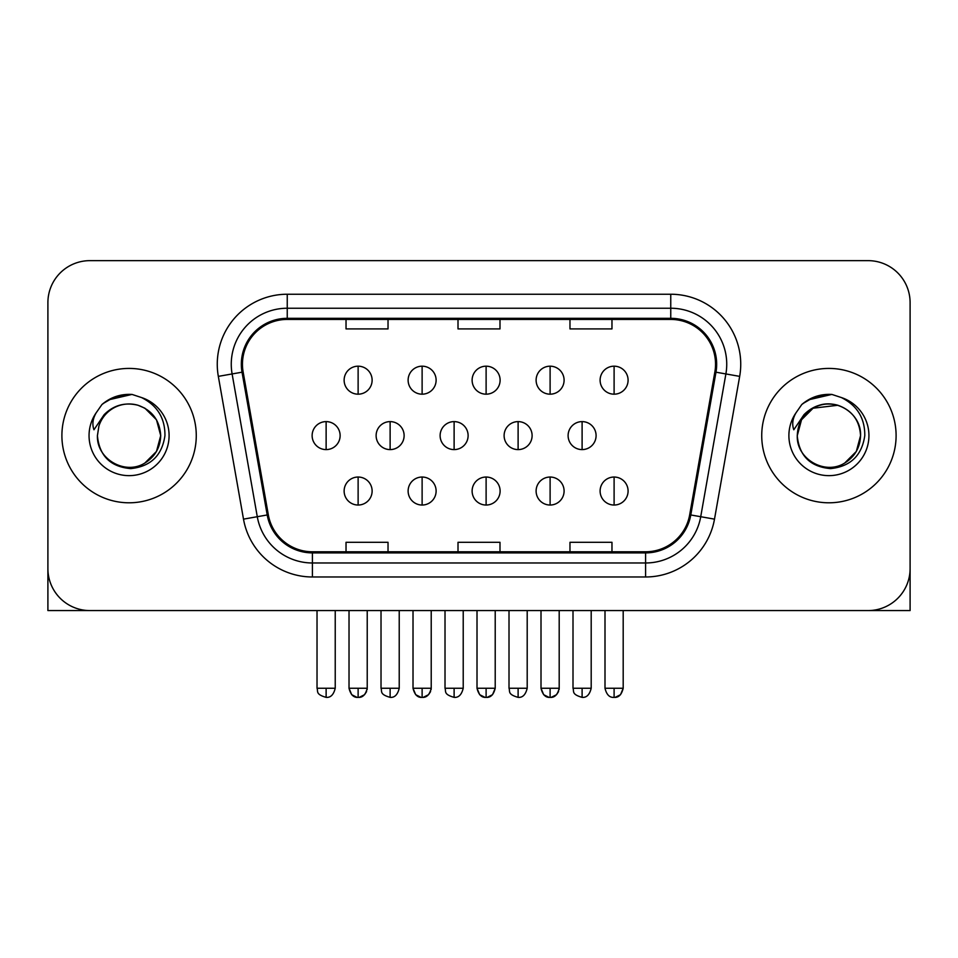 <?xml version="1.0" encoding="UTF-8"?>
<svg xmlns="http://www.w3.org/2000/svg" width="958" height="958" viewBox="0 0 958 958"><rect width="100%" height="100%" fill="white"/><g stroke="black" fill="none" stroke-linecap="round" stroke-linejoin="round"><path stroke-width="1.44" d="M61.899 435.615A67.18 67.18 0 0 0 129.079 502.794A67.18 67.18 0 0 0 196.27 435.615A67.18 67.18 0 0 0 129.079 368.423A67.18 67.18 0 0 0 61.899 435.615A67.18 67.18 0 0 0 129.079 502.794A67.18 67.18 0 0 0 196.27 435.615A67.18 67.18 0 0 0 129.079 368.423A67.18 67.18 0 0 0 61.899 435.615M761.73 435.615A67.18 67.18 0 0 0 828.921 502.794A67.18 67.18 0 0 0 896.101 435.615A67.18 67.18 0 0 0 828.921 368.423A67.18 67.18 0 0 0 761.73 435.615A67.18 67.18 0 0 0 828.921 502.794A67.18 67.18 0 0 0 896.101 435.615A67.18 67.18 0 0 0 828.921 368.423A67.18 67.18 0 0 0 761.73 435.615M242.458 364.232A44.786 44.786 0 0 1 287.244 319.433L670.756 319.433A44.786 44.786 0 0 1 714.86 372.003L689.688 514.769A44.786 44.786 0 0 1 645.584 551.784L312.416 551.784A44.786 44.786 0 0 1 268.312 514.769L243.14 372.003A44.786 44.786 0 0 1 242.458 364.232M241.332 364.232A45.912 45.912 0 0 0 242.027 372.195L267.21 514.961A45.912 45.912 0 0 0 312.416 552.898L645.584 552.898A45.912 45.912 0 0 0 690.79 514.961L715.973 372.195A45.912 45.912 0 0 0 670.756 318.319L287.244 318.319A45.912 45.912 0 0 0 241.332 364.232M218.328 376.374A69.982 69.982 0 0 1 287.244 294.238L670.756 294.238A69.982 69.982 0 0 1 739.672 376.374L714.5 519.14A69.982 69.982 0 0 1 645.584 576.979L312.416 576.979A69.982 69.982 0 0 1 243.5 519.14L218.328 376.374L232.111 373.943A55.983 55.983 0 0 1 287.244 308.236L670.756 308.236A55.983 55.983 0 0 1 725.889 373.943L700.717 516.721A55.983 55.983 0 0 1 645.584 562.981L312.416 562.981A55.983 55.983 0 0 1 257.283 516.721L232.111 373.943A55.983 55.983 0 0 1 231.261 364.232M910.1 302.644A41.984 41.984 0 0 0 868.116 260.648L89.884 260.648A41.984 41.984 0 0 0 47.9 302.644L47.9 568.585A41.984 41.984 0 0 0 89.884 610.569L868.116 610.569A41.984 41.984 0 0 0 910.1 568.585L910.1 302.644L910.1 610.569L747.743 610.569M458.008 319.433L458.008 328.917L499.992 328.917L499.992 319.433M346.03 319.433L346.03 328.917L388.026 328.917L388.026 319.433M569.974 319.433L569.974 328.917L611.97 328.917L611.97 319.433M499.992 551.784L499.992 542.3L458.008 542.3L458.008 551.784M388.026 551.784L388.026 542.3L346.03 542.3L346.03 551.784M611.97 551.784L611.97 542.3L569.974 542.3L569.974 551.784M47.9 302.644L47.9 568.585M868.116 260.648L89.884 260.648M89.884 610.569L868.116 610.569M358.124 366.184A13.999 13.999 0 0 0 344.126 380.182A13.999 13.999 0 0 0 358.124 394.181A13.999 13.999 0 0 0 372.123 380.182A13.999 13.999 0 0 0 358.124 366.184L358.124 394.181A13.999 13.999 0 0 0 372.123 380.182A13.999 13.999 0 0 0 358.124 366.184M326.127 421.616A13.999 13.999 0 0 0 312.128 435.615A13.999 13.999 0 0 0 326.127 449.601A13.999 13.999 0 0 0 340.126 435.615A13.999 13.999 0 0 0 326.127 421.616L326.127 449.601A13.999 13.999 0 0 0 340.126 435.615A13.999 13.999 0 0 0 326.127 421.616M358.124 477.036A13.999 13.999 0 0 0 344.126 491.035A13.999 13.999 0 0 0 358.124 505.034A13.999 13.999 0 0 0 372.123 491.035A13.999 13.999 0 0 0 358.124 477.036L358.124 505.034A13.999 13.999 0 0 0 372.123 491.035A13.999 13.999 0 0 0 358.124 477.036M422.119 366.184A13.999 13.999 0 0 0 408.12 380.182A13.999 13.999 0 0 0 422.119 394.181A13.999 13.999 0 0 0 436.118 380.182A13.999 13.999 0 0 0 422.119 366.184L422.119 394.181A13.999 13.999 0 0 0 436.118 380.182A13.999 13.999 0 0 0 422.119 366.184M486.113 366.184A13.999 13.999 0 0 0 472.114 380.182A13.999 13.999 0 0 0 486.113 394.181A13.999 13.999 0 0 0 500.112 380.182A13.999 13.999 0 0 0 486.113 366.184L486.113 394.181A13.999 13.999 0 0 0 500.112 380.182A13.999 13.999 0 0 0 486.113 366.184M550.108 366.184A13.999 13.999 0 0 0 536.109 380.182A13.999 13.999 0 0 0 550.108 394.181A13.999 13.999 0 0 0 564.094 380.182A13.999 13.999 0 0 0 550.108 366.184L550.108 394.181A13.999 13.999 0 0 0 564.094 380.182A13.999 13.999 0 0 0 550.108 366.184M614.102 366.184A13.999 13.999 0 0 0 600.103 380.182A13.999 13.999 0 0 0 614.102 394.181A13.999 13.999 0 0 0 628.089 380.182A13.999 13.999 0 0 0 614.102 366.184L614.102 394.181A13.999 13.999 0 0 0 628.089 380.182A13.999 13.999 0 0 0 614.102 366.184M390.122 421.616A13.999 13.999 0 0 0 376.123 435.615A13.999 13.999 0 0 0 390.122 449.601A13.999 13.999 0 0 0 404.12 435.615A13.999 13.999 0 0 0 390.122 421.616L390.122 449.601A13.999 13.999 0 0 0 404.12 435.615A13.999 13.999 0 0 0 390.122 421.616M454.116 421.616A13.999 13.999 0 0 0 440.117 435.615A13.999 13.999 0 0 0 454.116 449.601A13.999 13.999 0 0 0 468.115 435.615A13.999 13.999 0 0 0 454.116 421.616L454.116 449.601A13.999 13.999 0 0 0 468.115 435.615A13.999 13.999 0 0 0 454.116 421.616M518.11 421.616A13.999 13.999 0 0 0 504.112 435.615A13.999 13.999 0 0 0 518.11 449.601A13.999 13.999 0 0 0 532.109 435.615A13.999 13.999 0 0 0 518.11 421.616L518.11 449.601A13.999 13.999 0 0 0 532.109 435.615A13.999 13.999 0 0 0 518.11 421.616M422.119 477.036A13.999 13.999 0 0 0 408.12 491.035A13.999 13.999 0 0 0 422.119 505.034A13.999 13.999 0 0 0 436.118 491.035A13.999 13.999 0 0 0 422.119 477.036L422.119 505.034A13.999 13.999 0 0 0 436.118 491.035A13.999 13.999 0 0 0 422.119 477.036M486.113 477.036A13.999 13.999 0 0 0 472.114 491.035A13.999 13.999 0 0 0 486.113 505.034A13.999 13.999 0 0 0 500.112 491.035A13.999 13.999 0 0 0 486.113 477.036L486.113 505.034A13.999 13.999 0 0 0 500.112 491.035A13.999 13.999 0 0 0 486.113 477.036M550.108 477.036A13.999 13.999 0 0 0 536.109 491.035A13.999 13.999 0 0 0 550.108 505.034A13.999 13.999 0 0 0 564.094 491.035A13.999 13.999 0 0 0 550.108 477.036L550.108 505.034A13.999 13.999 0 0 0 564.094 491.035A13.999 13.999 0 0 0 550.108 477.036M614.102 477.036A13.999 13.999 0 0 0 600.103 491.035A13.999 13.999 0 0 0 614.102 505.034A13.999 13.999 0 0 0 628.089 491.035A13.999 13.999 0 0 0 614.102 477.036L614.102 505.034A13.999 13.999 0 0 0 628.089 491.035A13.999 13.999 0 0 0 614.102 477.036M98.902 426.094L97.405 435.615C99.333 455.84 110.433 466.833 130.707 468.606C150.634 466.534 162.046 455.541 164.944 435.615C165.087 418.155 157.292 405.474 141.58 397.57L132.132 394.456C120.72 393.786 110.661 397.139 101.955 404.516L96.243 412.706C92.77 418.574 92.004 424.262 93.956 429.783L104.147 414.67C113.643 405.174 124.947 402.037 138.048 405.27A31.638 31.638 0 0 0 98.902 426.094L97.441 435.615L98.902 426.094M144.898 408.204L138.048 405.27L144.898 408.204L156.477 419.784L160.716 435.615L156.477 451.434L144.898 463.013M138.048 405.27C152.178 410.299 159.735 420.406 160.716 435.615C160.297 447.542 155.016 456.679 144.898 463.013C125.175 475.647 96.363 459.002 97.441 435.615M103.129 403.534L114.026 397.187M116.744 396.241L128.48 394.349M131.869 394.445L108.446 399.881L102.039 404.444L108.446 399.881L129.402 394.349L108.446 399.881L102.039 404.444L108.446 399.881L129.402 394.349M798.744 426.094L797.236 435.615C799.176 455.84 810.276 466.833 830.55 468.606C850.465 466.534 861.877 455.541 864.787 435.615C864.918 418.155 857.135 405.474 841.423 397.57L831.963 394.456C820.551 393.786 810.492 397.139 801.786 404.516L796.086 412.706C792.601 418.574 791.847 424.262 793.799 429.783L803.99 414.67C813.486 405.174 824.778 402.037 837.891 405.27A31.638 31.638 0 0 0 798.744 426.094M797.284 435.615L801.523 419.784L813.102 408.204L837.903 405.27C852.021 410.299 859.577 420.406 860.559 435.615C860.128 447.542 854.859 456.679 844.74 463.013C825.018 475.647 796.194 459.002 797.284 435.615C797.703 423.675 802.984 414.539 813.102 408.204C832.825 395.582 861.637 412.215 860.559 435.615L856.32 451.434L844.74 463.013M802.972 403.534L813.869 397.187M816.575 396.241L828.311 394.349M831.712 394.445L808.289 399.881L801.87 404.444L808.289 399.881L829.245 394.349L808.289 399.881L801.87 404.444L808.289 399.881L829.245 394.349M47.9 554.586L47.9 610.569L210.257 610.569M582.105 421.616A13.999 13.999 0 0 0 568.106 435.615A13.999 13.999 0 0 0 582.105 449.601A13.999 13.999 0 0 0 596.092 435.615A13.999 13.999 0 0 0 582.105 421.616L582.105 449.601A13.999 13.999 0 0 0 596.092 435.615A13.999 13.999 0 0 0 582.105 421.616M670.756 294.238L670.756 318.319M232.111 373.943L242.027 372.195M312.416 576.979L312.416 552.898M645.584 552.898L645.584 576.979M690.79 514.961L714.5 519.14M243.5 519.14L267.21 514.961M715.973 372.195L739.672 376.374M287.244 294.238L287.244 318.319M326.127 688.251L317.026 688.251C318.319 691.077 315.086 694.275 326.127 697.352L326.127 688.251L335.228 688.251L335.228 610.569M349.023 610.569L349.023 688.251C350.616 694.742 353.646 697.771 358.124 697.352L358.124 688.251L349.023 688.251L351.694 694.682L356.771 697.244M367.118 689.604L367.225 688.263L358.124 688.251M390.122 688.251L381.021 688.251C382.302 691.077 379.081 694.275 390.122 697.352L390.122 688.251L399.223 688.251L399.223 610.569M454.116 688.251L445.015 688.251C446.296 691.077 443.075 694.275 454.116 697.352L454.116 688.251L463.217 688.251L463.217 610.569M518.11 688.251L509.009 688.251C510.291 691.077 507.069 694.275 518.11 697.352L518.11 688.251L527.199 688.251L527.199 610.569M413.018 610.569L413.018 688.251C414.61 694.742 417.64 697.771 422.119 697.352L422.119 688.251L413.018 688.251L415.688 694.682L420.766 697.244M431.112 689.604L431.22 688.263L422.119 688.251M477.012 610.569L477.012 688.251C478.605 694.742 481.635 697.771 486.113 697.352L486.113 688.251L477.012 688.251L479.683 694.682L484.76 697.244M487.466 697.244L492.544 694.682L495.214 688.251L486.113 688.251M541.007 610.569L541.007 688.251C542.599 694.742 545.629 697.771 550.108 697.352L550.108 688.251L541.007 688.251L543.665 694.682L548.754 697.244M559.101 689.604L559.197 688.263L550.108 688.251M614.102 688.251L605.001 688.251C606.582 694.742 609.623 697.771 614.102 697.352L614.102 688.251L623.191 688.251L620.533 694.682L615.443 697.244M96.243 412.706A40.044 40.044 0 0 0 129.079 475.647A40.044 40.044 0 0 0 141.58 397.57M796.086 412.706A40.044 40.044 0 0 0 828.921 475.647A40.044 40.044 0 0 0 841.423 397.57M582.105 688.251L573.004 688.251C574.285 691.077 571.064 694.275 582.105 697.352L582.105 688.251L591.194 688.251L591.194 610.569M366.591 691.592L364.555 694.682L359.478 697.244M317.026 688.251L317.026 610.569M335.228 688.251C333.635 694.742 330.606 697.771 326.127 697.352M358.124 697.352C362.603 697.771 365.633 694.742 367.225 688.251L367.225 610.569M430.585 691.592L428.549 694.682L423.472 697.244M558.562 691.592L556.538 694.682L551.449 697.244M381.021 688.251L381.021 610.569M399.223 688.251C397.63 694.742 394.6 697.771 390.122 697.352M445.015 688.251L445.015 610.569M463.217 688.251C461.624 694.742 458.595 697.771 454.116 697.352M509.009 688.251L509.009 610.569M527.199 688.251C525.619 694.742 522.589 697.771 518.11 697.352M422.119 697.352C426.597 697.771 429.627 694.742 431.22 688.251L431.22 610.569M486.113 697.352C490.592 697.771 493.621 694.742 495.214 688.251L495.214 610.569M550.108 697.352C554.586 697.771 557.616 694.742 559.197 688.251L559.197 610.569M614.102 697.352C618.569 697.771 621.61 694.742 623.191 688.251L623.191 610.569M605.001 688.251L605.001 610.569M573.004 688.251L573.004 610.569M591.194 688.251C589.613 694.742 586.571 697.771 582.105 697.352"/></g></svg>
